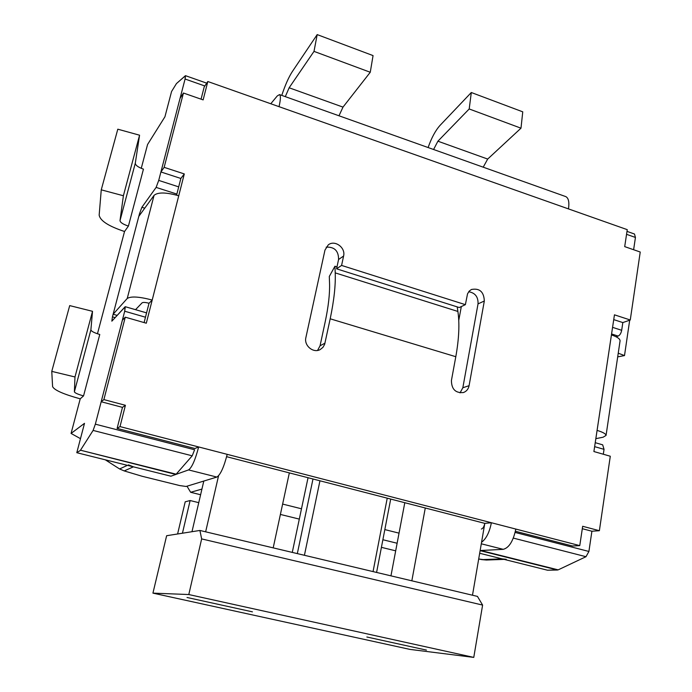 <?xml version="1.0" encoding="UTF-8"?>
<svg xmlns="http://www.w3.org/2000/svg" width="692" height="692" viewBox="0 0 692 692"><rect width="100%" height="100%" fill="white"/><g stroke="black" fill="none" stroke-linecap="round" stroke-linejoin="round"><path stroke-width="1.04" d="M190.637 492.289L200.611 494.745L190.637 492.289L187.004 486.199L190.637 492.289L201.934 489.088L190.637 492.289M280.398 514.441L299.056 519.043L280.398 514.441M382.884 539.734L397.122 543.246L382.884 539.734M80.48 438.659L71.068 433.434L84.502 423.331L76.795 452.698L170.924 476.2L188.553 469.92C191.918 467.558 195.282 459.903 198.647 446.946L194.91 448.502L117.112 428.409L120.001 426.592L198.647 446.946L194.91 448.502L117.112 428.409L120.001 426.592L491.381 522.737L484.798 523.368L226.63 456.694L484.798 523.368L472.489 595.224L477.454 596.4L482.609 605.085L477.454 596.4L472.489 595.224L484.798 523.368C484.08 526.69 482.938 528.576 481.373 529.034C482.938 528.576 484.08 526.69 484.798 523.368L491.381 522.737L579.766 545.616L572.431 545.997L515.41 531.274L572.431 545.997L579.766 545.616L582.673 526.283L579.766 545.616L515.825 529.069C513.256 541.092 509.053 547.848 503.222 549.336C509.053 547.848 513.256 541.092 515.825 529.069L491.381 522.737C489.478 532.295 486.208 538.8 481.563 542.269C486.208 538.8 489.478 532.295 491.381 522.737L227.201 454.341C223.914 467.212 220.463 474.781 216.855 477.065L186.113 486.467L179.721 485.576L141.99 476.226L124.214 470.923L119.586 468.951L124.214 470.923L141.99 476.226L179.721 485.576L186.113 486.467L216.855 477.065L188.553 469.92C191.918 467.558 195.282 459.903 198.647 446.946L227.201 454.341C223.914 467.212 220.463 474.781 216.855 477.065L188.553 469.92L170.924 476.2L175.82 474.452L170.924 476.2L76.795 452.698L80.22 450.518L76.795 452.698L84.502 423.331L71.068 433.434L80.229 398.834L71.068 433.434L80.48 438.659M124.534 231.5L97.46 333.769L124.534 231.5C108.566 226.215 100.106 220.739 99.164 215.091L101.257 189.833L123.392 195.75L120.01 220.584C120.218 222.452 123.02 224.286 128.409 226.094L124.534 231.5L128.409 226.094L143.452 169.142C138.158 167.265 135.442 165.284 135.303 163.191L120.01 220.584M147.56 144.507L141.255 168.329L147.56 144.507L164.938 116.775L171.564 91.517L176.451 83.576L185.361 75.739L185.075 79.026L158.719 180.404L156.124 187.402L141.877 207.289L139.473 213.828L112.441 316.867L115.166 317.645L112.441 316.867L111.845 321.166L112.441 316.867L139.473 213.828L141.877 207.289L156.124 187.402L176.867 194.071L156.124 187.402L158.719 180.404L178.7 186.875L158.719 180.404L185.075 79.026L204.832 85.972L185.075 79.026L185.525 75.688L206.718 83.161L185.525 75.688L176.451 83.576L171.564 91.517L164.938 116.775L147.56 144.507M557.501 570.026L480.862 550.503L558.167 569.862L585.994 556.705L588.909 551.463L591.902 531.231L582.309 528.697L591.902 531.231L599.376 530.703L582.673 526.283L599.376 530.703L610.292 456.236L593.9 451.539L614.453 314.825L630.265 319.998L640.23 252.026L624.703 246.62L627.255 229.657L207.816 81.518L204.183 86.95L201.069 99.172L204.183 86.95L207.816 81.518L203.137 99.89L207.816 81.518L279.04 106.672C280.641 99.596 280.805 95.565 279.542 94.596C280.805 95.565 280.641 99.596 279.04 106.672L568.487 208.906C569.447 202.176 568.556 198.076 565.805 196.615C568.556 198.076 569.447 202.176 568.487 208.906L627.255 229.657L624.703 246.62L640.23 252.026L630.265 319.998L622.826 322.576L630.265 319.998L614.453 314.825L611.434 334.911C617.1 336.814 619.98 338.777 620.075 340.801C619.98 338.777 617.1 336.814 611.434 334.911L597.084 430.398C602.896 432.163 605.889 433.841 606.054 435.415C605.889 433.841 602.896 432.163 597.084 430.398L593.9 451.539L610.292 456.236L599.376 530.703L591.902 531.231L588.909 551.463L515.133 532.442L588.909 551.463L585.994 556.705L558.167 569.862L547.493 570.208L479.677 553.271L502.115 558.876L506.224 559.309L502.115 558.876L479.677 553.271L547.493 570.208L557.501 570.026L480.127 550.65L557.501 570.026M635.438 237.451L634.486 234.017L635.438 237.451L626.554 234.32L635.438 237.451L633.621 249.725L635.438 237.451M621.684 330.3L622.826 322.576L613.735 319.618L622.826 322.576L621.684 330.3C621.07 333.284 619.894 335.213 618.138 336.07L616.053 336.753L618.138 336.07C619.894 335.213 621.07 333.284 621.684 330.3L612.576 327.351L621.684 330.3M604.038 449.35L602.671 444.835L604.038 449.35L594.644 446.643L604.038 449.35L603.312 454.237L604.038 449.35M80.488 450.207L175.82 474.452L80.488 450.207L176.166 474.176L192.203 455.82L176.166 474.176L80.488 450.207L93.1 430.424L80.488 450.207M95.349 424.17L93.1 430.424L192.203 455.82L194.608 449.774L192.203 455.82L93.1 430.424L95.349 424.17L194.608 449.774L95.349 424.17L124.707 311.227L95.349 424.17M125.053 306.833L124.707 311.227L125.295 306.712L146.574 312.87L125.295 306.712L111.845 321.166L125.053 306.833M80.229 398.834L83.55 395.893L99.769 334.487C94.199 332.817 91.24 331.278 90.894 329.859L92.52 311.313L69.702 305.605L51.77 371.379L52.592 386.594C54.218 390.124 63.43 394.198 80.229 398.834L83.55 395.893C77.876 394.319 74.823 392.952 74.39 391.802L74.978 376.967L51.77 371.379M282.63 504.079L301.236 508.724L282.63 504.079M384.83 529.596L399.033 533.143L384.83 529.596M101.257 189.833L117.796 129.188L139.568 135.2L135.303 163.191M139.568 135.2L123.392 195.75M74.978 376.967L92.52 311.313M617.697 356.873L624.504 355.584L618.241 353.197M629.694 320.197L624.504 355.584M203.803 481.061L191.978 531.707L203.803 481.061M404.794 502.703L390.954 575.848L404.794 502.703M461.322 306.565L458.753 320.431L461.322 306.565M199.901 530.453L166.634 535.72L152.932 593.13L188.795 594.54L201.649 538.904L199.901 530.453L205.645 531.819L218.56 475.785L205.645 531.819L411.835 580.813L425.277 507.997L411.835 580.813L472.489 595.224L273.193 547.865L289.342 472.887L273.193 547.865L199.901 530.453L166.634 535.72L152.932 593.13L409.949 649.399L473.769 657.4L482.609 605.085L201.649 538.904L199.901 530.453M188.795 594.54L473.769 657.4L482.609 605.085L201.649 538.904L188.795 594.54L473.769 657.4L409.949 649.399L152.932 593.13L188.795 594.54M144.1 322.576L149.022 303.269L152.205 300.051C139.265 296.634 130.944 296.107 127.224 298.486L154.065 195.343C157.932 192.082 166.158 192.238 178.735 195.793L184.297 173.934L164.151 167.343L183.441 93.031L203.137 99.89L183.441 93.031L180.041 98.385L160.916 171.962L180.846 178.458L160.916 171.962L164.151 167.343L183.441 93.031L180.041 98.385L160.916 171.962L164.151 167.343L184.297 173.934L180.846 178.458L176.59 195.153L180.846 178.458L184.297 173.934L152.205 300.051C139.265 296.634 130.944 296.107 127.224 298.486L154.065 195.343L138.815 216.345L113.133 314.229L117.216 315.405L113.133 314.229L127.224 298.486L113.133 314.229L138.815 216.345L154.065 195.343C157.932 192.082 166.158 192.238 178.735 195.793L146.306 323.207L152.205 300.051L149.022 303.269C145.484 302.326 143.183 302.179 142.12 302.819C143.183 302.179 145.484 302.326 149.022 303.269L144.1 322.576M122.484 407.363L117.112 428.409L122.484 407.363L101.179 401.741L122.484 407.363L125.416 405.296L120.001 426.592L125.416 405.296L122.484 407.363M122.372 320.232L101.179 401.741L103.878 399.595L125.269 317.178L146.306 323.207L125.269 317.178L122.372 320.232L101.179 401.741L103.878 399.595L125.416 405.296L103.878 399.595L125.269 317.178L122.372 320.232M320.059 345.775L317.585 350.42L320.059 345.775L325.231 321.65C328.458 306.374 329.894 293.538 329.548 283.14L329.297 276.48L334.937 266.23L335.222 272.882C335.707 285.182 334.028 300.484 330.188 318.796L324.66 344.331L322.93 347.384L320.232 349.538C313.355 353.56 303.762 345.567 305.89 337.549L324.972 250.08L328.267 244.882C334.746 239.553 345.818 247.641 343.595 256.031L338.57 259.509L336.572 268.816L338.57 259.509C338.63 250.876 334.495 246.75 326.166 247.148C334.495 246.75 338.63 250.876 338.57 259.509L343.595 256.031L341.588 265.425L336.572 268.816L459.246 307.533L336.572 268.816L341.588 265.425L343.595 256.031C345.818 247.641 334.746 239.553 328.267 244.882L324.972 250.08L305.89 337.549C303.762 345.567 313.355 353.56 320.232 349.538L322.93 347.384L324.66 344.331L330.188 318.796C334.028 300.484 335.707 285.182 335.222 272.882L334.937 266.23L336.987 266.878L334.937 266.23L329.297 276.48L329.548 283.14C329.894 293.538 328.458 306.374 325.231 321.65L320.059 345.775L324.972 343.171L320.059 345.775M462.836 387.745L460.042 392.892L462.836 387.745L478.034 303.892C478.302 296.911 475.188 292.863 468.7 291.739C475.188 292.863 478.302 296.911 478.034 303.892L462.836 387.745L469.081 385.686L484.322 301.003L478.034 303.892L484.322 301.003C483.907 291.808 479.608 287.967 471.425 289.49C479.608 287.967 483.907 291.808 484.322 301.003L469.081 385.686C468.354 389.146 466.443 391.438 463.372 392.554C455.492 393.212 451.513 389.181 451.426 380.479L455.803 356.709C459.004 338.855 459.696 323.769 457.896 311.452L335.222 272.882L457.896 311.452L457.204 306.893L457.896 311.452C459.696 323.769 459.004 338.855 455.803 356.709L451.426 380.479C451.513 389.181 455.492 393.212 463.372 392.554C466.443 391.438 468.354 389.146 469.081 385.686L462.836 387.745M465.379 304.662L341.588 265.425L465.379 304.662L459.246 307.533L465.379 304.662L467.532 293.84L469.28 291.055L471.425 289.49L469.28 291.055L467.532 293.84L465.379 304.662M481.831 559.629L486.45 560.027L478.7 558.989L481.831 559.629L502.115 558.876L481.831 559.629M128.461 464.868L133.426 466.832L124.214 470.923L133.426 466.832L128.461 464.868M105.296 459.808L119.586 468.951L127.44 465.344L119.586 468.951L105.296 459.808M277.293 95.903L279.542 94.596L565.805 196.615L279.542 94.596L277.293 95.903L270.771 103.757L277.293 95.903M480.144 550.538L503.222 549.336L481.303 543.8L503.222 549.336L480.144 550.538M603.087 437.214L606.054 435.415L620.075 340.801L606.054 435.415L603.087 437.214L595.838 438.659L603.087 437.214M135.528 309.67L142.12 302.819L135.528 309.67M428.114 147.543C431.531 137.794 435.527 130.39 440.095 125.33L471.304 92.512L522.754 111.836L520.989 128.184L487.687 159.065L483.215 167.179M520.989 128.184L469.202 108.964L437.906 141.194L433.59 149.489M471.304 92.512L469.202 108.964M285.303 96.646L289.135 87.78L314.004 51.381L317.187 34.6L292.318 71.596C288.659 77.253 285.147 85.185 281.774 95.392M338.985 115.78L342.998 107.113L370.263 72.262L373.057 55.594L317.187 34.6M314.004 51.381L370.263 72.262M177.602 533.982L185.205 501.812L190.127 500.541L198.76 502.66M187.03 597.481L252.442 611.849M182.437 533.221L190.127 500.541M395.686 550.832L381.413 547.346M426.445 650.091L366.855 636.995M585.994 556.705L513.326 538.091L585.994 556.705M140.424 214.131L139.473 213.828L140.424 214.131M145.467 317.204L124.707 311.227L145.467 317.204M611.581 333.959L618.138 336.07L611.581 333.959M144.74 208.188L141.877 207.289L144.74 208.188M74.39 391.802L90.894 329.859M308.044 477.722L292.275 552.406L308.044 477.722M304.419 555.287L319.946 480.793L304.419 555.287M297.326 553.6L312.992 478.994L297.326 553.6M373.049 571.592L387.235 498.171L373.049 571.592M330.188 318.796L455.803 356.709L330.188 318.796M487.687 159.065L437.906 141.194M289.135 87.78L342.998 107.113M595.232 442.681L602.671 444.835L595.232 442.681M626.995 231.379L634.486 234.017L626.995 231.379M390.703 499.07L376.586 572.431L390.703 499.07M504.157 559.387L486.225 560.036L504.157 559.387"/></g></svg>

